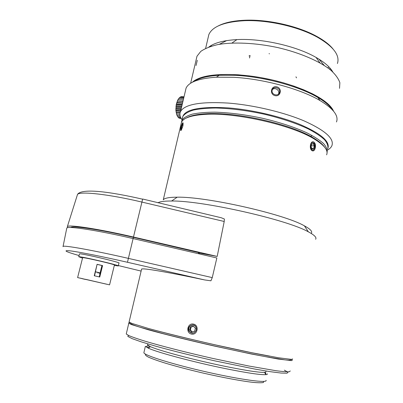 <?xml version="1.0" encoding="UTF-8"?>
<svg xmlns="http://www.w3.org/2000/svg" width="403" height="403" viewBox="0 0 403 403"><rect width="100%" height="100%" fill="white"/><g stroke="black" fill="none" stroke-linecap="round" stroke-linejoin="round"><path stroke-width="0.6" d="M109.591 284.825L114.402 265.068C116.9 264.872 84.101 257.205 82.691 257.663L82.615 257.749M109.44 284.815L77.613 277.586L109.44 284.815M80.147 278.125L82.293 278.594M97.083 264.373L94.519 275.813M95.38 271.763L100.125 272.861L99.279 276.906M118.265 265.859L118.935 263.099C122.129 262.766 81.164 253.149 79.537 253.865L79.451 253.986M114.311 265.456L118.24 265.955C121.414 265.728 80.409 256.137 78.807 256.751L82.519 258.142M94.403 275.173L95.007 273.985L95.007 272.745M94.257 275.753L97.098 264.313L102.574 265.592L99.758 277.017L94.257 275.753M85.552 279.299L106.719 284.231L80.126 278.141M85.386 279.44L82.177 278.69M102.574 265.592L101.863 266.695L100.14 273.677M99.45 276.488L99.345 276.921M100.125 272.861L101.939 265.512L97.209 264.403M101.939 265.512L102.297 265.597M95.214 271.914L97.113 264.383M70.772 227.519L70.928 227.398C72.872 225.499 101.082 229.816 133.443 237.362L198.82 252.636M199.248 253.069L217.187 256.429L224.214 221.484L141.901 202.074C109.243 194.296 80.313 191.108 77.537 194.347L77.129 195.641M142.682 199.027L221.333 217.776L224.38 219.02L224.214 221.484M217.187 256.429L133.479 237.029C99.486 229.1 69.805 224.536 67.407 226.446L67.563 227.705M66.697 228.511L66.792 228.043C67.754 225.801 97.929 230.385 133.106 238.581L216.849 257.975L212.26 277.612L210.935 280.805L204.628 279.934C172.736 273.133 148.521 268.882 143.055 268.877L141.614 268.997L141.518 269.406M284.347 370.161L288.004 372.176L287.067 373.193L281.183 373.062L270.353 371.697L255.018 369.108L214.975 360.907C193.022 355.96 171.718 350.65 155.095 346.006L141.282 341.87L132.113 338.636L127.842 336.445L128.33 335.346M126.396 333.402L126.255 333.991L128.93 335.628C132.501 337.12 137.982 339.009 145.372 341.281C161.603 346.106 186.453 352.459 212.275 358.312L248.686 365.989L276.01 370.72C282.407 371.551 286.83 371.904 289.289 371.768L290.281 370.956M263.703 381.404L263.416 382.497C261.688 382.885 258.313 382.85 253.28 382.392C241.951 381.122 223.091 377.646 203.193 373.087C187.969 369.511 174.751 366.015 163.532 362.599C156.938 360.489 151.891 358.66 148.38 357.113C145.836 355.763 144.914 354.786 145.624 354.182M144.007 352.187L143.871 352.786C144.561 355.481 173.517 364.534 207.651 372.211C241.795 379.918 268.06 383.313 266.045 380.316M267.335 373.803C267.587 374.251 267.103 374.533 265.889 374.649C260.605 374.981 247.205 372.987 225.685 368.664C193.994 362.242 156.948 352.303 148.304 348.152L145.362 346.313L143.871 352.786M147.629 344.404L147.518 344.887L150.43 346.651C158.928 350.615 194.81 360.181 225.484 366.423C246.319 370.629 259.32 372.609 264.494 372.357C265.693 372.261 266.171 371.999 265.925 371.571M150.48 329.019C178.715 336.898 240.012 350.897 269.662 356.207M130.637 323.196L130.542 323.609C131.645 324.344 134.637 325.498 139.519 327.065L162.54 333.472C178.061 337.472 195.465 341.658 214.749 346.041C233.941 350.328 250.696 353.839 265.008 356.564L285.077 359.869C288.82 360.242 290.654 360.176 290.583 359.672M130.149 322.687C128.905 322.682 128.456 322.863 128.799 323.231L131.529 324.591L148.047 329.709C164.303 334.208 189.123 340.339 214.864 346.162L251.134 353.96L278.297 359.063L291.434 360.625L292.371 360.096L291.233 359.405M180.957 124.522L181.521 122.134C183.692 117.857 191.48 115.278 204.88 114.397C234.974 112.16 291.913 124.99 314.32 139.055C324.395 145.231 328.49 150.485 326.596 154.833M181.521 122.134L163.275 199.817C164.535 198.09 169.174 197.213 177.199 197.193C205.978 196.452 284.357 214.119 304.421 225.861C310.234 229.005 312.557 231.448 311.393 233.196M314.904 147.533L313.66 149.83C311.192 151.745 309.277 144.45 312.068 142.848C314.204 142.36 315.146 143.921 314.904 147.533M182.826 125.978C181.924 128.995 181.229 130.305 180.735 129.902C180.378 128.653 182.519 121.822 183.007 123.439L182.826 125.978M157.936 202.81C159.966 201.571 164.525 200.971 171.607 201.021C202.12 200.472 287.122 219.63 308.35 231.836C314.426 235.055 316.859 237.528 315.645 239.271M192.201 333.256L189.133 331.18C188.065 327.468 189.375 325.382 193.047 324.929M196.387 329.981C194.387 333.815 191.934 334.213 189.022 331.175C186.342 326.566 193.677 322.199 196.004 327.065L196.387 329.981M129.172 321.644L129.076 322.052L131.811 323.377L148.339 328.435C164.6 332.898 189.415 339.004 215.147 344.827L251.407 352.64L278.549 357.778L291.671 359.4L292.598 358.902M196.362 329.966C196.659 327.493 195.687 325.871 193.445 325.1C189.546 325.297 188.156 327.352 189.274 331.271C192.145 334.042 194.508 333.608 196.362 329.966M190.438 327.014L193.223 326.092L195.359 328.163L194.704 331.155L191.914 332.072L189.783 330.002L190.438 327.014L191.072 327.085L190.418 330.062L192.332 331.936M193.44 326.299L191.072 327.085M189.783 330.002L190.418 330.062M314.154 148.949L313.615 149.835M312.713 142.602L314.133 143.69M312.31 149.951C313.287 150.128 314.033 149.498 314.541 148.062L314.683 147.508C314.975 145.362 314.536 143.821 313.368 142.889L312.204 142.768M311.605 144.279L313.181 143.745L314.234 145.8L313.72 148.4L312.149 148.944L311.086 146.883L311.605 144.279M314.234 145.8L311.292 145.851M313.72 148.4L311.877 148.42M182.982 123.414L182.992 123.409C181.834 124.895 181.159 127.005 180.972 129.741L181.063 130.018M182.72 126.406L181.889 128.703L181.269 129.076L181.486 127.126L182.327 124.794L182.952 124.406L182.735 126.335M181.486 127.126L182.368 127.383M182.327 124.794L182.886 124.96M185.848 118.281C189.732 115.832 196.392 114.321 205.827 113.752C235.513 111.525 291.515 124.144 313.62 138.048C318.98 141.251 322.637 144.284 324.581 147.14M181.41 122.366L181.975 120.21C183.708 117.757 187.123 115.742 192.226 114.16C198.276 112.885 205.772 112.22 214.708 112.16C229.337 112.573 245.316 114.623 262.645 118.301C279.813 122.351 294.548 127.187 306.849 132.809C314.108 136.496 319.695 140.098 323.604 143.604C326.48 146.979 327.629 150.022 327.04 152.732M182.297 118.83L182.876 116.366C184.629 113.853 188.07 111.772 193.208 110.135C199.294 108.81 206.83 108.1 215.806 108.009C230.506 108.382 246.535 110.417 263.894 114.12C281.072 118.2 295.782 123.091 308.018 128.789C315.222 132.527 320.738 136.179 324.566 139.74C327.362 143.166 328.415 146.254 327.725 149.009M318.995 141.619L319.524 142.491M192.236 116.054L193.062 115.47M311.846 135.65L310.723 136.405M272.146 90.337L272.252 89.94C273.627 85.34 281.188 88.242 279.425 92.665C278.161 96.866 271.048 94.624 272.146 90.337M272.383 89.607C275.007 86.942 279.979 90.348 278.569 93.768L279.42 92.67M319.906 142.335L320.184 142.994M191.445 116.25L191.959 115.757M182.443 118.2C183.204 109.676 198.578 106.246 228.577 107.908C251.88 109.762 280.025 116.281 299.832 124.386C319.982 133.101 329.417 140.818 328.133 147.538M182.065 119.812C179.884 116.825 179.375 114.079 180.539 111.571C184.574 104.312 200.412 101.48 228.053 103.067C253.003 104.966 283.279 112.074 304.064 120.885C325.135 130.365 334.414 138.627 331.906 145.679C331.17 147.362 329.709 148.828 327.518 150.082M185.39 91.018L186.085 88.066C188.936 82.005 199.037 78.383 216.386 77.195L233.805 77.316C263.486 78.872 300.613 88.982 320.017 100.549C333.382 108.659 338.868 115.797 336.485 121.958M193.974 81.512C198.941 78.081 207.364 76.001 219.232 75.26L235.841 75.346C264.101 76.787 299.318 86.388 317.851 97.486C325.03 101.722 329.861 105.833 332.349 109.812M180.398 116.784L177.476 116.522L177.239 115.339M180.796 117.716L178.186 117.485L177.919 116.563M180.055 115.565L176.867 115.283L175.854 110.306L176.227 104.558L177.899 99.637L183.259 100.05M178.247 99.662L178.67 98.428M179.088 98.463L179.506 97.511L183.783 97.833M180.025 97.546L180.388 96.901L183.939 97.163M181.048 96.947L181.285 96.619L184.02 96.826L182.166 96.675M181.269 118.598L179.688 118.2M181.113 118.331L178.982 118.139L178.736 117.53M183.551 98.8L178.665 98.428M182.942 101.395L177.557 100.977M182.907 101.536L177.219 101.088M182.599 102.841L176.988 102.397M182.514 103.213L176.655 102.745M182.227 104.432L176.539 103.974M182.085 105.027L176.227 104.558M181.824 106.125L176.212 105.667M181.637 106.926L175.945 106.457M181.415 107.863L176.025 107.415M181.184 108.845L175.819 108.397M181.007 109.591L175.985 109.168M180.74 110.719L175.849 110.306M180.615 111.258L176.086 110.87M180.181 112.487L176.04 112.13M180.096 112.79L176.328 112.467M179.919 114.114L176.383 113.807M179.919 114.185L176.705 113.903M219.262 44.335L226.627 40.612M318.844 59.075L324.178 65.387M210.89 46.325L211.515 45.302M331.029 69.311L331.19 70.505M331.588 70.062L331.483 70.752M329.84 69.392L330.077 68.152M328.863 66.838L327.851 67.885M218.008 26.044C224.421 22.639 233.498 20.694 245.241 20.215C268.015 19.273 298.039 26.039 316.557 36.285C323.982 40.355 329.458 44.567 332.989 48.929M208.109 37.741L208.855 34.552C212.426 26.442 224.335 21.822 244.571 20.694C267.718 19.742 298.27 26.628 317.09 37.036C333.331 46.385 340.112 55.216 337.427 63.528M331.78 70.334L331.523 70.51M208.905 47C214.451 42.799 223.791 40.33 236.919 39.6C261.562 38.199 296.437 46.063 316.063 57.433C324.47 62.248 330.037 67.074 332.772 71.91M196.246 59.362L196.961 56.319M192.397 82.257C200.704 73.915 232.073 71.694 266.353 78.671C300.638 85.587 329.196 100.06 333.518 111.132M314.703 139.287L314.808 138.763M269.068 53.629L269.471 53.806M339.517 88.343L339.87 82.741C338.535 78.671 335.457 74.434 330.631 70.031C319.584 61.221 300.159 52.813 278.06 47.65C255.824 42.824 233.458 41.811 217.791 44.602C210.542 46.285 204.87 48.546 200.785 51.398L196.986 56.224L196.226 59.458M192.347 82.277C199.273 76.026 214.582 73.532 238.274 74.797L249.089 75.845L260.262 77.517L272.589 80.021L283.556 82.852L293.973 86.131L303.58 89.758L312.139 93.642C324.012 99.702 331.15 105.546 333.553 111.173M180.766 127.524C182.7 121.777 183.425 121.202 182.947 125.801C180.992 131.569 180.267 132.144 180.766 127.524M180.746 129.937L181.103 127.625L182.685 123.283M312.048 150.677C308.804 148.883 310.557 140.068 313.766 142.012C316.965 143.836 315.252 152.536 312.048 150.677M191.38 334.062C185.36 332.687 187.586 322.652 193.566 324.093C199.596 325.428 197.394 335.533 191.38 334.062M276.811 86.836C271.098 85.33 269.199 94.216 274.957 95.632C280.684 97.123 282.543 88.242 276.811 86.836M148.606 345.754C146.088 345.88 146.093 346.605 148.631 347.92M265.542 374.085C266.328 373.767 265.985 373.203 264.519 372.397M133.479 237.029L142.622 199.193C110.739 191.868 82.026 187.919 77.537 194.347L67.407 226.446M198.372 253.699L198.649 252.469M62.979 246.651L63.07 246.419C63.86 245.054 93.546 250.359 128.361 258.373L212.26 277.612M133.106 238.581L127.469 262.277C102.906 256.656 79.91 252.087 70.762 250.928C62.354 250.026 65.12 251.563 79.059 255.547M204.628 279.934L127.469 262.277M118.341 265.552L141.121 271.088M133.151 238.591L133.443 237.362M197.289 60.319L196.039 65.528M248.973 55.987L250.072 55.513L249.522 57.987M295.943 76.822L296.507 77.86M99.46 273.561L99.647 272.821M94.509 275.118L95.068 272.841M82.635 257.673L77.613 277.586M95.43 271.894L100.176 272.992M79.482 253.88L78.751 256.761M98.045 273.239L98.241 272.453M199.329 252.691L199.072 253.86M63.07 246.419L66.792 228.043M150.43 346.651L148.304 348.152M264.494 372.357L265.889 374.649M147.518 344.887L147.75 343.87M148.566 348.268L149.085 346.011M130.542 323.609L130.698 322.929M126.255 333.991L128.799 323.231M177.199 197.193L171.607 201.021M304.421 225.861L308.35 231.836M129.076 322.052L141.614 268.997M180.796 129.922L181.048 129.993M205.827 113.752L204.88 114.397M313.62 138.048L314.32 139.055M181.975 120.21L182.876 116.366M180.539 111.571L186.085 88.066M219.232 75.26L216.386 77.195M317.851 97.486L320.017 100.549M329.765 69.331L330.012 68.077M245.241 20.215L244.571 20.694M316.557 36.285L317.09 37.036M205.631 48.38L208.855 34.552M236.919 39.6L231.967 43.035M316.063 57.433L319.927 62.853M316.501 139.851L316.405 140.34M196.986 56.224L190.634 83.265"/></g></svg>
